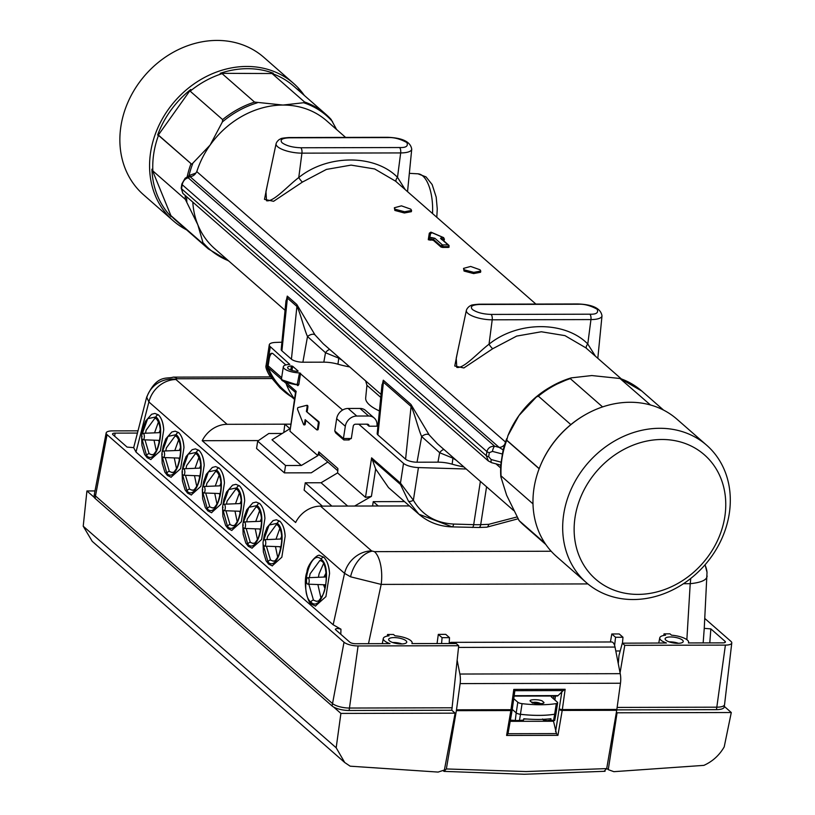 <?xml version="1.0" encoding="UTF-8"?>
<svg xmlns="http://www.w3.org/2000/svg" width="815" height="815" viewBox="0 0 815 815"><rect width="100%" height="100%" fill="white"/><g stroke="black" fill="none" stroke-linecap="round" stroke-linejoin="round"><path stroke-width="1.22" d="M456.237 358.152L456.777 367.392C463.766 368.94 478.201 352.365 489.031 344.205C517.769 320.896 565.09 320.784 587.778 343.981A4.36 2.18 -47.9 0 0 586.525 348.423M265.965 191.494L266.505 200.734C273.504 202.283 287.929 185.708 298.759 177.548A4.36 0.734 -126.4 0 0 302.426 182.081L273.585 201.305L264.478 199.359L267.503 184.231M464.234 269.816L463.541 268.38L470.632 266.444L480.035 269.775L480.769 271.049L473.76 272.353L464.234 269.816M480.769 271.049L480.575 272.271L473.576 273.585L464.051 271.049L463.541 268.38M441.852 237.501L440.507 238.286A1.304 1.11 -48.8 0 1 441.139 238.53L448.749 245.193A1.304 1.11 131.2 0 1 449.075 246.171L448.281 247.444A84.984 72.189 131.2 0 0 442.749 247.465L441.037 247.067L433.427 240.394L431.716 240.018A84.984 72.189 131.2 0 0 430.116 240.15L428.282 239.6L429.311 233.192L430.789 232.183L443.442 237.623L443.971 238.632L443.442 237.623A1.304 0.591 -84.9 0 1 443.666 239.294L442.107 239.172A1.304 0.581 -86.2 0 0 441.852 237.501A87.154 74.043 -48.8 0 1 443.442 237.623M395.051 209.211L394.348 207.774L401.449 205.849L410.852 209.17L411.575 210.443L404.576 211.757L395.051 209.211M411.575 210.443L411.381 211.676L404.383 212.98L394.857 210.443L394.348 207.774M501.164 462.197L502.427 454.026L492.454 451.388L489.306 452.671L488.674 456.757L491.19 459.558L501.164 462.197L500.848 464.733A88.754 75.398 131.2 0 0 500.777 475.879M500.756 476.184L500.848 464.733M532.99 503.874L501.062 475.899L500.838 476.734L506.624 495.225L519.114 520.602L544.991 543.269M570.683 378.038A88.754 75.398 131.2 0 0 550.94 386.707L549.667 387.441A84.984 72.189 131.2 0 0 518.961 415.548L507.928 435.658L506.696 440.334A89.334 75.887 131.2 0 0 501.989 458.448A89.334 75.887 131.2 0 0 501.062 475.899L500.838 476.734M586.321 582.603L556.604 556.584A91.321 77.578 -48.8 0 1 534.019 488.083A91.321 77.578 -48.8 0 1 540.345 465.722A91.321 77.578 -48.8 0 1 584.732 415.039A91.321 77.578 -48.8 0 1 630.036 402.264A91.321 77.578 -48.8 0 1 676.949 419.195L706.656 445.214A91.321 77.578 -48.8 0 1 720.847 540.742A91.321 77.578 -48.8 0 1 633.235 599.534A91.321 77.578 -48.8 0 1 586.321 582.603A91.321 77.578 -48.8 0 1 572.13 487.085A91.321 77.578 -48.8 0 1 659.743 428.293A91.321 77.578 -48.8 0 1 706.656 445.214M540.345 465.722L540.559 465.202A89.874 76.345 -48.8 0 1 572.191 423.545L570.836 424.605A89.334 75.887 -48.8 0 1 584.06 415.426L584.732 415.039M637.962 594.39A82.6 70.171 -48.8 0 1 575.084 517.118A82.6 70.171 -48.8 0 1 661.933 439.489A82.6 70.171 -48.8 0 1 724.81 516.771A82.6 70.171 -48.8 0 1 637.962 594.39M503.222 449.931L499.167 447.415L238.815 219.378L189.966 176.58L189.681 175.307L185.107 178.281A4.36 3.922 55.5 0 1 185.107 178.281A4.36 3.922 55.5 0 1 188.204 177.792C185.087 178.648 183.09 180.95 182.193 184.689L181.562 188.774L182.835 193.379L181.205 188.102A4.36 1.375 8.8 0 0 181.562 188.774L486.29 455.687L486.922 451.602C487.93 447.955 490.508 446.162 494.664 446.223A4.36 1.314 104.9 0 0 492.454 451.388M336.605 129.514L331.053 119.357A89.334 75.887 131.2 0 0 326.082 114.497L293.614 86.064A89.334 75.887 131.2 0 0 272.067 73.533L304.525 101.967L303.618 102.731L283.009 105.054L254.565 102.089L222.108 73.645A89.334 75.887 131.2 0 0 190.17 91.178L222.638 119.611L222.373 121.955L210.138 145.05L191.759 164.284L158.497 135.351A89.334 75.887 131.2 0 0 153.78 153.454A89.334 75.887 131.2 0 0 152.853 170.916L185.321 199.349L197.811 224.726L203.373 244.052L170.905 215.618A89.334 75.887 131.2 0 0 175.887 220.478L208.345 248.911L228.995 261.197M186.615 229.871A91.321 77.578 -48.8 0 1 173.218 220.773A91.321 77.578 -48.8 0 1 150.622 152.273A91.321 77.578 -48.8 0 1 208.161 75.612A91.321 77.578 -48.8 0 1 293.553 83.385A91.321 77.578 -48.8 0 1 304.341 95.467M170.905 215.618L151.926 169.214A89.874 76.345 131.2 0 0 171.089 216.668M151.926 169.214L152.853 170.916M293.553 83.385L263.846 57.356A91.321 77.578 131.2 0 0 178.454 49.583A91.321 77.578 131.2 0 0 120.915 126.244A91.321 77.578 131.2 0 0 143.511 194.744L173.218 220.773M272.241 353.313A8.721 3.688 -90.1 0 0 269.195 358.957L268.135 365.833A4.36 3.698 131.2 0 0 268.339 367.871A79.279 67.35 131.2 0 0 284.119 390.283L294.439 399.319M273.229 73.207A89.874 76.345 131.2 0 0 220.193 73.33L272.067 73.533M299.523 91.239A89.874 76.345 131.2 0 0 297.669 89.222L298.076 89.976M190.781 89.467A89.874 76.345 131.2 0 0 157.631 135.025L158.355 135.025L190.781 89.467L190.17 91.178M158.497 135.351L157.631 135.025M222.108 73.645L220.193 73.33M158.355 135.025L191.759 164.284M304.525 101.967A89.334 75.887 131.2 0 1 326.082 114.497L331.053 119.357M285.056 310.301L214.681 248.657A84.984 72.189 -48.8 0 1 197.811 224.726A84.984 72.189 -48.8 0 1 192.809 202.12M504.74 444.389A6.54 5.552 131.2 0 1 499.167 447.415L494.664 446.223L188.204 177.792L189.966 176.58A6.54 5.552 131.2 0 0 195.834 173.116L196.792 171.629A84.984 72.189 -48.8 0 1 210.138 145.05A84.984 72.189 -48.8 0 1 283.009 105.054A84.984 72.189 -48.8 0 1 326.662 120.814L345.611 137.409M189.681 175.307L195.834 173.116M488.379 461.005L486.29 455.687A4.36 1.375 8.8 0 0 488.674 456.757M570.836 424.605L538.379 396.161L536.382 396.997L518.961 415.548A84.984 72.189 131.2 0 0 508.366 434.599L507.928 435.658M443.971 238.632L444.44 239.04L443.543 240.119A84.984 72.189 131.2 0 0 442.891 240.058M428.395 239.814L429.311 233.192L430.789 232.183L431.43 233.202M535.883 304.066L395.591 181.185L374.686 168.97L351.071 165.109L326.418 169.418L302.426 182.081M621.173 378.761L585.863 347.842L564.958 335.627L541.343 331.766L516.69 336.086L492.698 348.738L463.857 367.962L454.75 366.017L457.775 350.888M381.807 386.809L383.284 380.197L410.954 404.444L429.169 434.884L437.37 443.717L513.562 510.455M285.81 302.722L287.277 296.11L296.792 304.443L315.008 334.894L323.209 343.716L381.053 394.389M500.053 465.019A6.54 5.552 -48.8 0 1 500.756 465.823M499.992 464.968L500.655 464.998M506.696 438.735A88.754 75.398 131.2 0 0 503.028 450.644L506.736 438.633M503.028 450.644L502.427 454.026M182.835 193.379L488.256 460.903L491.649 462.696A4.36 1.314 -75.1 0 1 491.19 459.558M519.002 520.5L519.114 520.602A89.334 75.887 131.2 0 0 524.086 525.461L519.002 520.5M650.472 404.984L619.665 378.221L641.812 391.057A89.334 75.887 131.2 0 0 620.266 378.527L591.822 375.552L571.213 377.875L570.306 378.639L602.591 406.919M571.213 377.875L570.306 378.639A89.334 75.887 131.2 0 0 538.379 396.161M539.194 468.605L506.36 439.835M506.696 440.334L539.143 468.747M441.465 239.508L442.076 239.355M431.716 240.018L431.838 239.203L433.56 239.529L433.427 240.394M405.187 189.589L397.506 177.324L400.674 152.925L301.937 153.149L298.759 177.548C327.498 154.239 374.819 154.127 397.506 177.324A4.36 2.18 -47.9 0 0 396.263 181.765M492.698 348.738A4.36 0.734 53.6 0 1 489.031 344.205L492.209 319.806A18.674 5.899 -171.2 0 1 467.871 313.357A18.674 5.899 -171.2 0 1 466.363 310.362C466.873 308.753 468.024 307.296 469.837 305.992C471.977 305.482 468.717 305.014 479.067 304.199A4.36 1.844 89.9 0 1 479.709 304.464L578.456 304.24C584.263 303.944 590.488 305.594 597.11 309.191C598.709 312.797 596.274 314.468 589.816 314.193L491.078 314.427A4.36 1.844 89.9 0 1 492.209 319.806L590.946 319.582A4.36 1.844 -90.1 0 0 589.816 314.193M479.067 304.199L577.815 303.964C592.739 304.474 600.798 308.437 602 315.843A18.674 5.899 -171.2 0 1 590.946 319.582L587.778 343.981L595.459 356.247M430.116 240.15L430.238 239.325L428.425 238.673L429.811 237.654L430.789 232.183M431.838 239.203A1.304 0.52 -94 0 0 431.43 237.522A87.154 74.043 131.2 0 0 429.811 237.654A1.304 0.52 -95.2 0 1 430.238 239.325L431.838 239.203M441.037 247.067L441.17 246.191L433.56 239.529A1.304 1.11 -48.8 0 1 434.894 238.296L431.43 237.522M342.127 360.291L338.765 358.172A6.54 1.61 121.2 0 0 339.02 357.571M349.696 366.923A40.383 12.755 -171.2 0 1 337.96 364.193L338.765 358.172L325.511 352.732A6.54 3.545 121.1 0 1 329.78 349.482M337.96 364.193A17.36 5.481 -171.2 0 0 323.81 362.166L325.511 352.732L307.51 336.524A6.54 3.606 143 0 1 315.008 334.894M323.81 362.166L302.874 362.217L307.51 336.524C304.077 329.097 300.409 312.909 296.915 306.44A6.54 5.552 131.2 0 0 296.792 304.443M291.424 359.181L296.915 306.44L287.4 298.107L286.014 300.613L281.185 349.533A8.792 2.771 -171.2 0 0 281.909 350.847L291.424 359.181A8.792 2.771 -171.2 0 0 302.874 362.217M456.288 460.281L452.926 458.173A6.54 1.61 121.2 0 0 453.181 457.561M463.857 466.913A40.383 12.755 -171.2 0 1 452.131 464.183L452.926 458.173L439.672 452.722A6.54 3.545 121.1 0 1 443.941 449.473M452.131 464.183A17.36 5.481 -171.2 0 0 437.971 462.166L439.672 452.722L421.671 436.524A6.54 3.606 143 0 1 429.169 434.884M437.971 462.166L417.036 462.207L421.671 436.524C418.238 429.087 414.57 412.899 411.076 406.44A6.54 5.552 131.2 0 0 410.954 404.444M417.036 462.207A8.792 2.771 -171.2 0 1 405.585 459.171L411.076 406.44L383.407 382.194L382.011 384.711M380.758 397.404L366.933 385.271L365.609 380.778M405.585 459.171L377.916 434.935A8.792 2.771 -171.2 0 1 377.182 433.621L382.011 384.7M379.423 410.954A46.781 14.782 -171.2 0 1 365.68 397.954L366.933 385.271M257.693 441.119L256.552 448.474L284.404 472.873L285.545 465.518L257.693 441.119L268.797 433.498L282.224 433.468M369.012 426.214A2.18 1.854 -48.8 0 0 367.361 424.177L355.513 424.207A2.18 1.854 -48.8 0 0 353.221 426.255L351.316 438.511L348.168 439.805L349.177 439.937L343.849 439.947L343.421 438.531L345.315 426.276L336.666 418.696A10.89 9.25 -48.8 0 1 348.127 408.458L359.975 408.427L368.625 416.007A10.89 9.25 -48.8 0 1 374.217 418.024A10.89 9.25 -48.8 0 1 376.917 426.204L369.012 426.214L366.689 424.177M336.666 418.696L334.771 430.952L335.658 432.897L343.849 439.947M304.464 424.024A1.304 0.55 89.9 0 1 303.944 424.88L304.739 424.87A1.304 0.55 -90.1 0 0 305.258 424.024L304.464 424.024L305.136 419.664L316.729 429.811A1.304 0.55 -90.1 0 0 316.923 429.892A1.304 0.55 -90.1 0 0 317.443 429.036L318.319 423.321L319.113 423.321A1.304 0.55 -90.1 0 0 318.787 421.64L306.409 411.494L307.082 407.123L307.866 407.123A1.304 0.55 -90.1 0 0 307.347 405.361A1.304 0.55 -90.1 0 0 307.286 405.371L306.613 405.371M318.787 421.64L317.993 421.64A1.304 0.55 89.9 0 1 318.319 423.321M317.993 421.64L306.409 411.494M303.944 424.88A1.304 0.55 89.9 0 1 303.547 424.462L297.699 409.751A1.304 0.55 89.9 0 1 297.587 408.397A1.304 0.55 89.9 0 1 298.035 407.551L306.501 405.371A1.304 0.55 89.9 0 1 306.562 405.361A1.304 0.55 89.9 0 1 307.082 407.123M372.211 459.721L400.481 484.477L408.417 501.082L418.92 514.234L388.511 487.594L375.664 468.982L371.609 457.847L365.497 497.354L371.426 496.366L354.606 506.044M347.669 506.064L321.059 482.755L305.258 482.786L304.127 490.141L322.363 506.115M331.878 506.095L305.258 482.786M327.793 462.013L311.269 472.812L284.404 472.873M337.899 469.939A4.36 3.698 -48.8 0 1 337.879 468.523L318.848 451.856L317.87 455.636L301.346 465.477L285.545 465.518M301.346 465.477L271.996 439.774L289.875 428.751M408.417 501.082A4.36 1.997 -28.6 0 0 413.378 500.216C422.058 515.07 435.465 523.016 453.598 524.055A4.36 1.508 91.7 0 1 452.091 526.898C439.265 526.419 428.211 522.191 418.92 514.234L451.591 526.633M368.625 416.007L356.776 416.037A10.89 9.25 131.2 0 0 345.315 426.276M294.5 398.922A80.155 68.083 -48.8 0 1 286.544 384.751A4.36 3.698 -48.8 0 1 286.33 382.785M291.648 396.885A80.155 68.083 -48.8 0 1 283.549 390.935L279.963 387.797L269.663 375.654C266.831 370.835 266.108 368.298 267.493 368.064L267.514 368.085A4.36 3.698 -48.8 0 1 267.31 366.057L270.285 346.681L289.814 364.437A12.205 3.851 8.8 0 0 283.325 366.801A12.205 3.851 8.8 0 0 299.482 372.893L342.626 410.037M283.549 390.935A80.155 68.083 -48.8 0 1 267.514 368.085M269.663 375.654A4.36 2.435 148 0 1 269.419 375.358L269.419 375.358A4.36 2.435 148 0 1 269.256 374.992M279.963 387.797L269.419 375.358C266.525 370.255 265.415 366.964 266.087 365.466L267.289 366.037A4.36 3.698 -48.8 0 0 267.493 368.064M282.469 380.045L297.18 384.853L299.482 372.893M297.18 384.853L297.709 384.344A12.205 3.851 8.8 0 1 281.562 378.241L283.325 366.801M317.116 429.811L317.524 429.811A1.304 0.55 -90.1 0 0 317.707 429.892A1.304 0.55 -90.1 0 0 318.227 429.036L319.113 423.321M307.194 411.483L307.866 407.123M305.258 424.024L305.839 420.265M321.059 482.755L337.583 472.914L365.497 497.354M337.899 469.369L337.583 472.914M286.544 384.751L295.499 392.453L289.957 431.196L296.14 391.302L286.462 382.836M317.87 455.636L289.957 431.196M295.488 392.586L296.14 391.302M296.966 384.894L297.852 385.668A0.876 0.744 131.2 0 0 297.628 385.016L297.628 385.016A0.876 0.744 131.2 0 0 297.414 384.884M400.481 484.477A4.36 3.698 -48.8 0 1 400.46 483.112L413.378 500.216L418.431 467.576L466.251 469.012M452.091 526.898L478.802 527.488A4.36 2.16 -92.1 0 0 480.707 524.646L488.674 524.34L516.924 516.985M374.217 418.024L365.568 410.454A10.89 9.25 131.2 0 0 359.975 408.427M285.759 364.977A8.721 3.688 -90.1 0 0 285.24 364.417L273.137 353.812A8.721 3.688 -90.1 0 0 271.843 353.272A8.721 3.688 -90.1 0 0 268.41 358.957L267.31 366.057M358.794 424.197L403.517 463.368A12.205 3.851 8.8 0 0 418.431 467.576M292.646 366.261L291.413 365.955A7.844 2.476 8.8 0 0 287.634 367.463A7.844 2.476 8.8 0 0 297.587 371.375L298.137 371.07L292.646 366.261L291.994 370.448M281.909 342.188L275.562 342.432A12.205 3.851 8.8 0 0 269.286 344.786A12.205 3.851 8.8 0 0 270.285 346.681M162.216 454.536L162.297 454.026L162.216 454.536M161.941 453.16A3.229 1.365 89.9 0 1 163.194 451.052A3.229 1.365 89.9 0 1 163.693 451.255A3.229 1.365 89.9 0 1 164.508 455.402A3.229 1.365 89.9 0 1 163.214 457.51A3.229 1.365 89.9 0 1 162.755 457.307A3.229 1.365 89.9 0 1 161.941 453.16M309.119 582.063A3.229 1.365 89.9 0 1 307.815 584.172A3.229 1.365 89.9 0 1 306.552 579.822A3.229 1.365 89.9 0 1 307.805 577.713A3.229 1.365 89.9 0 1 309.119 582.063M265.7 544.033A3.229 1.365 89.9 0 1 264.406 546.142A3.229 1.365 89.9 0 1 263.133 541.792A3.229 1.365 89.9 0 1 264.386 539.683A3.229 1.365 89.9 0 1 265.7 544.033M243.165 525.441L243.247 524.931L243.165 525.441M242.901 524.065A3.229 1.365 89.9 0 1 244.154 521.957A3.229 1.365 89.9 0 1 244.643 522.16A3.229 1.365 89.9 0 1 245.458 526.307A3.229 1.365 89.9 0 1 244.164 528.415A3.229 1.365 89.9 0 1 243.705 528.212A3.229 1.365 89.9 0 1 242.901 524.065M222.923 507.714L223.004 507.205L222.923 507.714M222.658 506.339A3.229 1.365 89.9 0 1 223.911 504.23A3.229 1.365 89.9 0 1 224.41 504.434A3.229 1.365 89.9 0 1 225.225 508.58A3.229 1.365 89.9 0 1 223.921 510.689A3.229 1.365 89.9 0 1 223.473 510.485A3.229 1.365 89.9 0 1 222.658 506.339M202.691 489.988L202.772 489.479L202.691 489.988M202.426 488.613A3.229 1.365 89.9 0 1 203.668 486.504A3.229 1.365 89.9 0 1 204.168 486.708A3.229 1.365 89.9 0 1 204.983 490.854A3.229 1.365 89.9 0 1 203.689 492.963A3.229 1.365 89.9 0 1 203.23 492.759A3.229 1.365 89.9 0 1 202.426 488.613M182.448 472.262L182.529 471.753L182.448 472.262M182.183 470.887A3.229 1.365 89.9 0 1 183.436 468.778A3.229 1.365 89.9 0 1 183.935 468.982A3.229 1.365 89.9 0 1 184.75 473.128A3.229 1.365 89.9 0 1 183.446 475.237A3.229 1.365 89.9 0 1 182.998 475.033A3.229 1.365 89.9 0 1 182.183 470.887M141.973 436.809L142.054 436.3L141.973 436.809M141.708 435.434A3.229 1.365 89.9 0 1 142.961 433.325A3.229 1.365 89.9 0 1 143.46 433.529A3.229 1.365 89.9 0 1 144.275 437.675A3.229 1.365 89.9 0 1 142.971 439.784A3.229 1.365 89.9 0 1 142.523 439.58A3.229 1.365 89.9 0 1 141.708 435.434M457.174 660.262L459.874 674.036A13.071 5.522 89.9 0 1 460.118 683.602L456.492 709.814A13.071 5.522 89.9 0 1 456.431 710.242A13.071 5.522 89.9 0 1 456.359 710.67L446.345 768.952L444.012 771.387L443.146 770.633M604.363 771.021L606.706 768.586L616.721 710.303A13.071 5.522 -90.1 0 0 616.853 709.447L620.47 683.235A13.071 5.522 -90.1 0 0 620.235 673.669L615.019 647.059A8.721 3.688 -90.1 0 0 611.658 641.976L451.306 642.352A8.721 3.688 89.9 0 1 453.191 643.565M449.422 643.575A8.721 3.688 89.9 0 1 451.306 642.352M165.751 450.95L166.382 447.893L175.143 435.954L176.712 436.646C181.663 443.166 181.827 453.446 177.212 467.474C172.118 475.247 173.575 471.202 172.148 472.557L169.347 471.416L165.211 457.582M309.354 577.652L310.118 573.791L319.898 560.425L321.803 561.26C326.55 563.471 328.414 585.791 322.302 595.867C316.913 604.007 318.217 600.034 316.597 601.399L313.469 600.125L308.824 584.202M266.943 539.581L267.575 536.525L276.326 524.585L277.905 525.278C282.856 531.798 283.019 542.077 278.404 556.105C273.31 563.878 274.767 559.834 273.341 561.199L270.539 560.048L266.393 546.213M246.701 521.855L247.332 518.798L256.093 506.859L257.662 507.551C262.613 514.071 262.787 524.351 258.161 538.379C253.068 546.152 254.525 542.107 253.108 543.473L250.297 542.321L246.161 528.487M226.468 504.128L227.1 501.072L235.851 489.132L237.43 489.825C242.381 496.345 242.544 506.624 237.929 520.653C232.835 528.426 234.292 524.381 232.866 525.746L230.064 524.595L225.918 510.761M206.226 486.402L206.857 483.346L215.618 471.406L217.187 472.099C222.138 478.619 222.301 488.898 217.687 502.926C212.593 510.699 214.05 506.655 212.633 508.01L209.822 506.869L205.686 493.034M185.983 468.676L186.615 465.62L195.376 453.68L196.955 454.373C201.906 460.893 202.069 471.172 197.444 485.2C192.36 492.973 193.817 488.929 192.391 490.284L189.589 489.143L185.443 475.308M145.508 433.223L146.14 430.167L154.901 418.227L156.48 418.92C161.431 425.44 161.594 435.719 156.969 449.748C151.885 457.521 153.342 453.476 151.916 454.831L149.114 453.69L144.968 439.856M704.812 618.483L730.892 641.334A10.789 3.413 -171.2 0 1 731.778 642.964A10.789 3.413 -171.2 0 1 725.401 645.103L624.779 645.337L622.314 643.178L666.456 642.994A14.599 4.615 -171.2 0 1 660.945 640.162A14.599 4.615 -171.2 0 1 659.763 637.85A14.599 4.615 -171.2 0 1 665.57 635.191L664.042 633.856L669.961 633.836L671.499 635.18A14.599 4.615 -171.2 0 1 688.614 642.312A14.599 4.615 -171.2 0 1 688.39 642.943L722.844 642.872A4.36 1.375 -171.2 0 0 725.421 642.037A4.36 1.375 -171.2 0 0 725.065 641.344L710.853 628.895L704.252 628.345L707.023 572.354A26.151 24.725 -5.8 0 0 704.975 564.866M665.886 640.152A9.148 2.893 8.8 0 0 675.818 643.239A9.148 2.893 8.8 0 0 683.225 641.537A9.148 2.893 8.8 0 0 682.471 640.111A9.148 2.893 8.8 0 0 672.538 637.035A9.148 2.893 8.8 0 0 665.132 638.736A9.148 2.893 8.8 0 0 665.886 640.152M389.407 640.794A9.148 2.893 8.8 0 0 399.34 643.87A9.148 2.893 8.8 0 0 406.746 642.169A9.148 2.893 8.8 0 0 406.002 640.753A9.148 2.893 8.8 0 0 396.07 637.666A9.148 2.893 8.8 0 0 388.663 639.368A9.148 2.893 8.8 0 0 389.407 640.794M133.68 447.659L135.993 452.07L333.152 624.769L340.955 629.19C337.053 628.171 335.281 628.365 335.637 629.761L349.849 642.21A4.36 1.375 -171.2 0 0 355.534 643.718L389.988 643.636A14.599 4.615 -171.2 0 1 384.476 640.804A14.599 4.615 -171.2 0 1 383.284 638.481A14.599 4.615 -171.2 0 1 389.091 635.832L387.563 634.488L393.492 634.477L395.02 635.812A14.599 4.615 -171.2 0 1 412.146 642.954A14.599 4.615 -171.2 0 1 411.911 643.585L456.237 643.555L458.702 645.725L451.805 710.252L455.127 713.156L444.389 770.032L438.103 772.08L350.155 766.182L344.725 762.514L336.177 747.783L83.222 526.215L86.92 490.956L94.234 497.364A13.071 4.126 8.8 0 0 95.111 498.403L95.487 495.958L332.459 703.518A13.071 4.126 8.8 0 0 349.503 708.041L452.193 707.797M178.719 432.592C181.857 435.933 183.599 440.905 183.966 447.537C183.375 440.365 181.602 435.383 178.638 432.592L175.133 431.155L178.719 432.592M323.81 557.216C327.243 560.863 329.158 566.313 329.555 573.566C328.914 565.712 326.968 560.262 323.738 557.216L319.898 555.636L323.81 557.216M279.902 521.223C283.039 524.565 284.792 529.536 285.158 536.168C284.567 528.996 282.785 524.014 279.83 521.223L276.326 519.787L279.902 521.223M259.669 503.497C262.807 506.838 264.559 511.81 264.916 518.442C264.325 511.27 262.552 506.288 259.588 503.497L256.083 502.06L259.669 503.497M239.427 485.771C242.564 489.112 244.317 494.084 244.683 500.716C244.082 493.544 242.31 488.562 239.355 485.771L235.841 484.334L239.427 485.771M219.194 468.044C222.332 471.386 224.084 476.357 224.441 482.989C223.85 475.817 222.077 470.836 219.113 468.044L215.608 466.608L219.194 468.044M198.952 450.318C202.089 453.66 203.842 458.631 204.208 465.263C203.607 458.091 201.835 453.109 198.88 450.318L195.366 448.882L198.952 450.318M158.477 414.866C161.614 418.207 163.367 423.179 163.733 429.811C163.132 422.639 161.36 417.657 158.405 414.866L154.891 413.429L158.477 414.866M271.558 378.547L177.079 378.761A26.151 11.053 -90.1 0 0 173.218 377.131L173.218 377.131C166.861 379.342 156.938 373.861 146.669 397.17L148.89 401.958L344.551 573.342L350.562 576.806L381.176 584.406L587.87 583.927M563.216 690.58L565.152 689.286L513.807 689.398L514.51 691.538L514.764 690.692L563.216 690.58L558.071 695.602A4.36 1.844 89.9 0 1 557.307 696L514.112 696.102M553.375 720.633A4.36 1.844 89.9 0 1 553.517 721.244L556.472 733.602L508.01 733.714L512.156 710.089A2.18 0.754 -170.3 0 1 510.862 710.548A13.071 5.522 -90.1 0 0 510.934 710.12A13.071 5.522 -90.1 0 0 510.995 709.692L456.492 709.814M508.01 733.714L506.584 735.456L557.929 735.344L556.472 733.602M605.056 771.285L524.351 774.25L444.012 771.387M510.435 720.144L519.756 720.725L523.505 720.124L523.79 718.759A56.5 17.849 8.8 0 0 550.95 718.698L550.746 720.063L547.222 720.654L543.238 719.93L542.586 718.993M179.82 459.609L179.422 458.101M179.942 450.369L180.624 448.627M325.134 587.737L324.034 584.752M324.543 577.03L326.153 573.801M281.002 548.24L280.615 546.733M281.124 539L281.807 537.258M260.769 530.514L260.372 529.006M260.892 521.274L261.574 519.532M240.527 512.788L240.14 511.28M240.649 503.548L241.332 501.806M220.295 495.062L219.897 493.554M220.417 485.822L221.099 484.079M200.052 477.335L199.665 475.828M200.174 468.095L200.857 466.353M159.577 441.883L159.19 440.375M159.699 432.643L160.382 430.901M514.041 720.735L523.505 720.124M556.044 713.288A4.36 1.375 -171.2 0 1 556.054 713.492A4.36 1.375 -171.2 0 1 554.699 714.235A56.653 17.899 8.8 0 1 520.469 714.307A4.36 1.375 -171.2 0 1 516.201 712.891L517.81 702.235L513.756 698.679M550.746 720.063L554.231 720.572L547.222 720.654M554.699 714.235L553.599 720.226L554.231 720.572M606.747 768.321L608.265 769.655L613.858 771.673L703.895 765.366C712.585 761.434 719.36 755.271 724.209 746.886L731.289 712.524L724.28 706.381M344.725 762.514L92.207 541.323L83.222 526.215M458.702 645.725L358.08 645.949A10.789 3.413 -171.2 0 1 344.022 642.22L332.082 705.973A13.071 4.126 8.8 0 0 333.59 707.013L340.904 713.42L336.177 747.783M340.904 713.42L455.127 713.156M512.258 709.437L516.17 712.86M551.561 696.01A4.36 1.375 8.8 0 0 551.215 696.448A4.36 1.375 8.8 0 0 551.572 697.12L557.307 702.143A4.36 1.375 -171.2 0 1 557.664 702.815A4.36 1.375 -171.2 0 1 556.309 703.579A56.653 17.899 -171.2 0 1 522.079 703.661A4.36 1.375 -171.2 0 1 517.81 702.235M522.079 703.661L520.428 714.276A4.36 1.375 -171.2 0 1 516.201 712.891L515.263 720.664M520.428 714.276A56.653 17.899 8.8 0 0 554.658 714.205A4.36 1.375 8.8 0 0 556.024 713.441L557.664 702.815M608.265 769.655L617.067 712.789L731.289 712.524M617.067 712.789L616.395 712.198M617.128 707.42L716.813 707.186L716.436 709.641A13.071 4.126 8.8 0 0 724.168 707.094L724.545 704.649A13.071 4.126 8.8 0 0 724.555 704.598L731.778 642.964M716.436 709.641L616.782 709.875M671.173 642.475A7.406 2.343 -171.2 0 1 676.338 643.269M94.988 490.936L86.92 490.956M178.709 439.621L174.807 450.573M174.278 457.908L176.529 468.727M323.555 563.573L319.093 573.77L318.4 577.275M317.881 584.538L320.967 598.098M279.902 528.252L275.99 539.204M275.46 546.539L277.711 557.358M259.659 510.526L255.757 521.478M255.227 528.813L257.479 539.632M239.427 492.8L235.515 503.752M234.985 511.087L237.236 521.906M219.184 475.074L215.282 486.025M214.753 493.36L217.004 504.179M198.952 457.347L195.04 468.299M194.51 475.634L196.761 486.453M158.467 421.895L154.565 432.846M154.035 440.182L156.286 451.001M394.704 643.106A7.406 2.343 -171.2 0 1 399.859 643.911M451.805 710.252L349.115 710.486L358.08 645.949M333.59 707.013A13.071 4.126 8.8 0 0 349.115 710.486M332.082 705.973L95.111 498.403M344.022 642.22L107.05 434.66A10.789 3.413 -171.2 0 1 106.164 432.948L94.428 493.88A13.071 4.126 8.8 0 0 94.418 493.931L94.041 496.376A13.071 4.126 8.8 0 0 94.234 497.364M725.401 645.103L716.813 707.186A13.071 4.126 8.8 0 0 724.545 704.649M678.447 643.3A9.148 2.893 8.8 0 0 669.156 641.863M401.968 643.942A9.148 2.893 8.8 0 0 392.687 642.505M94.418 493.931A13.071 4.126 8.8 0 0 95.487 495.958L107.05 434.66M133.691 447.639L127.089 447.089L112.877 434.65A4.36 1.375 -171.2 0 1 112.521 433.988A4.36 1.375 -171.2 0 1 115.098 433.122L114.671 436.219M437.054 643.524L438.317 634.376L442.076 637.666L441.587 643.514M442.076 637.666L449.493 637.646L449.187 643.575M622.314 643.178L618.982 655.484L618.279 663.695M622.477 643.178L622.976 637.249L619.217 633.958L611.8 633.978L615.559 637.269L622.976 637.249M614.612 645.46L615.559 637.269M620.062 672.803L624.779 645.337M703.162 642.913L704.252 628.345M106.164 432.948A10.789 3.413 -171.2 0 1 112.541 430.88L138.01 430.829M137.429 433.071L115.098 433.122M340.955 629.19L340.802 634.284M335.332 629.241L335.637 629.761M387.288 636.087L387.563 634.488M438.317 634.376L445.734 634.355L449.493 637.646M610.425 641.986L611.8 633.978M663.767 635.456L664.042 633.856M183.966 447.537L180.645 468.594L171.007 477.254M329.555 573.566L325.919 596.611L315.364 606.085M285.158 536.168L281.827 557.226L272.19 565.885M264.916 518.442L261.595 539.499L251.957 548.159M244.683 500.716L241.352 521.773L231.715 530.433M224.441 482.989L221.12 504.047L211.482 512.706M204.208 465.263L200.877 486.321L191.24 494.98M163.733 429.811L160.402 450.868L150.765 459.528M686.862 639.663L690.213 583.693C701.297 582.531 706.931 579.964 707.104 575.981M551.184 551.246L374.462 551.653A26.151 11.053 89.9 0 1 381.176 584.406L368.492 643.687M404.485 501.582L373.239 501.653L372.567 506.003M373.239 501.653L378.252 505.993L320.499 506.125A26.151 22.209 131.2 0 0 295.621 522.517L202.222 440.701A26.151 22.209 -48.8 0 1 227.09 424.309L284.853 424.177L289.896 428.649M283.783 432.51L284.853 424.177L290.588 424.157M258.498 440.579L202.222 440.701M683.459 583.703L690.213 583.693A26.151 11.053 -90.1 0 0 690.692 578.477M333.152 624.769L344.551 573.342A26.151 22.209 -48.8 0 1 371.62 550.909L374.462 551.653M409.425 505.921L378.252 505.993M227.09 424.309L175.959 379.525A26.151 22.209 131.2 0 0 148.89 401.958L135.993 452.07M491.078 314.427C482.888 314.121 476.673 312.471 472.415 309.476C469.817 306.471 472.252 304.8 479.709 304.464M387.543 137.307C402.467 137.817 410.526 141.779 411.728 149.186A18.674 5.899 -171.2 0 1 400.674 152.925A4.36 1.844 -90.1 0 0 399.554 147.535L300.806 147.77A4.36 1.844 -90.1 0 1 301.937 153.149A18.674 5.899 -171.2 0 1 277.609 146.7A18.674 5.899 -171.2 0 1 276.091 143.705C276.601 142.095 277.752 140.638 279.565 139.334C281.715 138.825 278.445 138.356 288.795 137.541A4.36 1.844 89.9 0 1 289.447 137.806L388.185 137.582A4.36 1.844 -90.1 0 0 387.543 137.307L288.795 137.541M300.806 147.77C292.626 147.464 286.401 145.814 282.153 142.819C279.545 139.813 281.98 138.143 289.447 137.806M190.965 163.784A89.334 75.887 131.2 0 0 187.165 176.865M192.727 163.601A88.754 75.398 131.2 0 0 189.019 175.602M268.135 365.833L281.644 377.671M254.565 102.089A89.334 75.887 131.2 0 0 222.638 119.611M203.373 244.052A89.334 75.887 131.2 0 0 208.345 248.911M185.219 195.468A89.334 75.887 131.2 0 0 185.321 199.349M203.597 243.227A88.754 75.398 131.2 0 0 228.445 260.719M257.204 102.843A88.754 75.398 131.2 0 0 222.373 121.955M332.561 121.7A88.754 75.398 131.2 0 0 303.618 102.731M432.521 213.53A35.3 14.915 -90.1 0 0 417.993 173.819L409.344 173.34M186.615 196.7A88.754 75.398 131.2 0 0 186.829 201.692M181.205 188.102L181.837 184.017A4.36 1.375 8.8 0 0 182.193 184.689L486.922 451.602A4.36 1.375 8.8 0 0 489.306 452.671M196.792 171.629L505.504 442.036M500.655 467.942L495.958 463.837M570.928 377.956L550.94 386.707A88.754 75.398 131.2 0 0 536.382 396.997M442.749 247.465L442.871 246.639L441.17 246.191A1.304 1.11 -48.8 0 1 442.504 244.969L434.894 238.296M448.403 246.629L442.871 246.639A1.304 0.54 -92.2 0 0 442.504 244.969A87.154 74.043 131.2 0 1 448.118 244.948A1.304 0.571 -88 0 1 448.403 246.629M449.045 247.24L448.749 245.193A1.304 1.11 131.2 0 0 448.118 244.948L440.507 238.286M388.185 137.582C393.991 137.287 400.216 138.937 406.848 142.533C408.437 146.14 406.013 147.81 399.554 147.535M577.815 303.964A4.36 1.844 89.9 0 1 578.456 304.24M281.909 350.847L287.4 298.107A6.54 5.552 131.2 0 0 287.277 296.11M377.916 434.935L383.407 382.194A6.54 5.552 131.2 0 0 383.284 380.197M351.316 438.511L343.421 438.531L334.771 430.952M371.426 496.366L375.664 468.982M348.127 408.458L356.776 416.037M268.339 367.871L281.868 379.719M284.241 381.807L286.289 383.6M318.227 429.036L317.443 429.036M403.517 463.368L400.46 483.112L371.609 457.847M318.848 451.856A4.36 3.698 131.2 0 0 319.928 455.127L337.868 470.846M318.084 454.261L321.691 456.441M472.18 527.499A4.36 1.508 -88.3 0 0 473.688 524.656A44.448 14.038 8.8 0 0 480.707 524.646L486.565 486.81M453.598 524.055L473.688 524.656L480.381 481.39M488.674 524.34A4.36 2.16 87.9 0 1 486.769 527.193L517.912 518.829M297.852 385.668L298.789 384.639L297.709 384.344M269.195 358.957L268.41 358.957M291.413 365.955L290.782 370.041M298.789 384.639L300.562 373.199M531.095 701.725C532.063 704.435 548.128 704.394 542.943 701.705C541.965 698.995 525.909 699.036 531.095 701.725M540.651 703.752A4.36 1.375 -171.2 0 1 540.661 703.763A4.36 1.375 -171.2 0 0 536.891 702.398A4.36 1.375 -171.2 0 0 532.918 702.561M458.529 647.416L615.019 647.059M555.453 696L554.893 700.034M558.071 695.602L514.163 695.704M561.912 691.436L555.575 731.758M559.498 708.887A2.18 0.621 7.9 0 0 562.34 709.57A13.071 5.522 89.9 0 1 562.207 710.425A2.18 0.754 -170.3 0 1 559.385 709.6M511.983 709.712A2.18 0.754 -170.3 0 1 512.156 710.089L512.278 709.305A2.18 0.621 7.9 0 1 510.995 709.692L513.807 689.398M510.231 721.336L553.517 721.244M527.101 719.034L523.739 719.034M557.929 735.344L562.207 710.425L616.721 710.303M606.706 768.586L526.052 771.55L446.345 768.952M456.359 710.67L510.862 710.548L506.584 735.456M616.853 709.447L562.34 709.57L565.152 689.286M460.118 683.602L620.47 683.235M620.235 673.669L459.874 674.036M520.469 714.307L519.512 720.307M180.533 447.476L179.341 450.389M178.862 458.081L179.595 460.638M323.474 584.732L324.94 588.552A0.876 0.703 -39.2 0 1 324.991 588.369M326.071 572.884L323.952 577.051M281.725 536.107L280.533 539.021M280.054 546.712L280.778 549.269M261.493 518.381L260.291 521.294M259.822 528.986L260.545 531.543M241.25 500.655L240.058 503.568M239.579 511.26L240.303 513.817M221.008 482.928L219.816 485.842M219.347 493.533L220.07 496.091M200.775 465.202L199.583 468.116M199.105 475.807L199.828 478.364M160.3 429.75L159.108 432.663M158.63 440.355L159.353 442.912M554.658 714.205L556.309 703.579M553.731 696.01L553.324 698.659M724.83 642.577L725.065 641.344M710.853 628.895L709.784 642.903M176.712 436.646A2.394 2.038 -48.8 0 1 176.162 434.65C187.042 442.739 177.181 483.957 166.871 473.474A2.394 2.038 -48.8 0 1 169.347 471.416M171.181 477.284L167.421 475.471A2.394 2.038 -48.8 0 1 166.871 473.474L162.093 456.064M162.43 451.642L167.931 436.412L176.162 434.65A2.394 2.038 -48.8 0 1 178.638 432.592M321.803 561.26A2.394 2.038 -48.8 0 1 321.253 559.273C333.284 568.208 322.383 613.766 310.984 602.183A2.394 2.038 -48.8 0 1 313.469 600.125M315.568 606.116L311.534 604.17A2.394 2.038 -48.8 0 1 310.984 602.183C298.952 593.249 309.853 547.68 321.253 559.273A2.394 2.038 -48.8 0 1 323.738 557.216M277.905 525.278A2.394 2.038 -48.8 0 1 277.345 523.281C288.235 531.37 278.363 572.588 268.054 562.106A2.394 2.038 -48.8 0 1 270.539 560.048M272.373 565.916L268.614 564.102A2.394 2.038 -48.8 0 1 268.054 562.106L263.286 544.695M263.622 540.274L269.113 525.043L277.345 523.281A2.394 2.038 -48.8 0 1 279.83 521.223M257.662 507.551A2.394 2.038 -48.8 0 1 257.112 505.555C267.992 513.644 258.131 554.862 247.821 544.379A2.394 2.038 -48.8 0 1 250.297 542.321M252.13 548.189L248.371 546.376A2.394 2.038 -48.8 0 1 247.821 544.379L243.043 526.969M243.39 522.547L248.881 507.317L257.112 505.555A2.394 2.038 -48.8 0 1 259.588 503.497M237.43 489.825A2.394 2.038 -48.8 0 1 236.87 487.828C247.76 495.917 237.888 537.136 227.579 526.653A2.394 2.038 -48.8 0 1 230.064 524.595M231.898 530.463L228.139 528.65A2.394 2.038 -48.8 0 1 227.579 526.653L222.811 509.243M223.147 504.821L228.638 489.591L236.87 487.828A2.394 2.038 -48.8 0 1 239.355 485.771M217.187 472.099A2.394 2.038 -48.8 0 1 216.637 470.102C227.517 478.191 217.656 519.41 207.346 508.927A2.394 2.038 -48.8 0 1 209.822 506.869M211.655 512.737L207.896 510.923A2.394 2.038 -48.8 0 1 207.346 508.927L202.568 491.516M202.915 487.095L208.406 471.865L216.637 470.102A2.394 2.038 -48.8 0 1 219.113 468.044M196.955 454.373A2.394 2.038 -48.8 0 1 196.395 452.376C207.285 460.465 197.413 501.683 187.104 491.201A2.394 2.038 -48.8 0 1 189.589 489.143M191.423 495.011L187.664 493.197A2.394 2.038 -48.8 0 1 187.104 491.201L182.326 473.79M182.672 469.369L188.163 454.138L196.395 452.376A2.394 2.038 -48.8 0 1 198.88 450.318M156.48 418.92A2.394 2.038 -48.8 0 1 155.92 416.923C166.81 425.012 156.938 466.231 146.629 455.748A2.394 2.038 -48.8 0 1 149.114 453.69M150.948 459.558L147.179 457.745A2.394 2.038 -48.8 0 1 146.629 455.748L141.851 438.338M142.197 433.916L147.688 418.686L155.92 416.923A2.394 2.038 -48.8 0 1 158.405 414.866M350.562 576.806A26.151 16.534 -65.4 0 1 372.088 551.184M320.499 506.125L371.62 550.909M175.959 379.525L175.785 379.25A26.151 24.725 174.2 0 0 146.598 398.158M175.785 379.25L177.079 378.761M436.799 217.269L437.258 208.905L436.188 197.118L432.144 184.557L426.031 176.906L417.993 173.819M181.837 184.017L185.107 178.281M491.649 462.696L499.351 464.733M663.542 410.088L641.812 391.057M545.816 544.502L524.086 525.461M431.094 232.194L443.696 237.654L444.297 239.967M456.217 358.264L466.363 310.362M276.091 143.705L265.945 191.607M411.728 149.186L407.541 191.647M602 315.843L597.813 358.305M297.628 385.016L297.332 384.904C285.27 382.856 280.014 380.636 281.562 378.241M316.923 429.892L317.707 429.892M306.562 405.361L307.347 405.361M478.802 527.488L486.769 527.193M266.087 365.466L269.286 344.786M541.007 704.425L541.506 703.549C538.338 703.987 535.231 703.508 532.215 702.133L532.399 703.09M163.214 457.51L180.095 458.122M307.815 584.172L325.694 584.813M264.406 546.142L281.277 546.753M244.164 528.415L261.045 529.027M223.921 510.689L240.802 511.3M203.689 492.963L220.57 493.574M183.446 475.237L200.327 475.848M142.971 439.784L159.852 440.395M270.417 376.907L173.218 377.131M163.194 451.052L180.686 450.338M307.805 577.713L326.285 576.959M264.386 539.683L281.868 538.97M244.154 521.957L261.635 521.243M223.911 504.23L241.393 503.517M203.668 486.504L221.16 485.791M183.436 468.778L200.918 468.065M142.961 433.325L160.443 432.612M555.229 696L554.699 699.861M514.815 690.988L512.278 709.305M620.205 650.971L615.783 650.981M554.709 720.44L556.054 713.492M659.763 637.85L658.764 643.015M688.614 642.312L688.543 642.943M383.284 638.481L382.296 643.656M412.146 642.954L412.064 643.585M175.194 431.155L171.863 431.981L165.802 438.878L163.173 446.182L162.073 452.539M167.421 475.471L164.875 472.191L162.175 463.236L161.89 454.872M319.959 555.636L319.898 555.636C318.156 552.977 307.428 563.848 306.929 572.059C302.936 582.134 307.214 602.743 311.534 604.17M268.614 564.102L266.067 560.822L263.367 551.867L263.072 543.503M263.265 541.17L264.366 534.813L266.994 527.509L273.056 520.612L276.316 519.787M256.144 502.06L252.813 502.886L246.762 509.783L244.123 517.087L243.023 523.444M248.371 546.376L245.824 543.096L243.135 534.141L242.839 525.777M235.912 484.334L232.581 485.159L226.519 492.056L223.891 499.361L222.79 505.718M228.139 528.65L225.592 525.369L222.892 516.415L222.597 508.051M207.896 510.923L205.349 507.643L202.66 498.688L202.364 490.324M202.548 487.991L203.648 481.634L206.276 474.33L212.338 467.433L215.608 466.608M195.437 448.882L192.106 449.707L186.044 456.604L183.416 463.908L182.316 470.265M187.664 493.197L185.107 489.917L182.417 480.962L182.122 472.598M147.179 457.745L144.632 454.464L141.942 445.51L141.647 437.146M141.841 434.813L142.941 428.456L145.569 421.151L151.621 414.254L154.891 413.429M146.669 397.17L133.65 447.751M705.077 564.754L707.023 572.354"/></g></svg>
